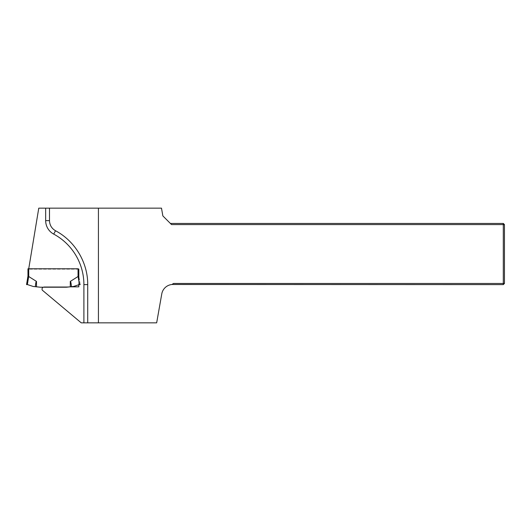 <?xml version="1.0" encoding="UTF-8"?>
<svg xmlns="http://www.w3.org/2000/svg" width="531" height="531" viewBox="0 0 531 531"><rect width="100%" height="100%" fill="white"/><g stroke="black" fill="none" stroke-linecap="round" stroke-linejoin="round"><path stroke-width="0.4" stroke-dasharray="2.65 1.99" d="M78.814 284.543L78.814 280.866M43.064 287.218A2.297 2.297 0 0 1 44.332 286.833L70.099 286.833M26.55 284.616L27.353 284.543L28.727 276.518L28.667 269.171L38.77 208.152L161.49 208.152L162.858 215.918L171.533 224.593L503.302 224.593L503.302 283.468L173.471 283.468L172.011 284.49A11.47 11.47 0 0 0 161.769 293.922L156.665 322.848L81.25 322.848L42.281 290.152A2.297 2.297 0 0 1 44.332 286.833L78.814 286.833L78.814 269.171L28.667 269.171L78.814 269.171L78.814 268.786L27.964 268.786M172.011 284.49L173.471 283.468L172.011 284.49L175.057 284.616L503.302 284.616L503.302 283.468L504.45 283.468L504.45 224.593L503.302 224.593L503.302 223.445L170.385 223.445L171.533 224.593L170.385 223.445M49.489 208.152L49.489 220.644A11.47 11.47 0 0 0 55.523 230.746A61.171 61.171 0 0 1 87.721 284.616L87.721 322.848M504.45 283.468L503.302 284.616M504.45 224.593L503.302 223.445M80.227 284.616L78.814 276.074L80.227 284.616L79.424 284.543L78.05 276.518L78.05 268.786L78.814 268.786L78.814 269.171M27.353 284.543L33.241 286.474L40.316 287.218L66.461 287.218L70.284 286.813L70.284 281.423C70.703 281.211 71.088 282.963 71.446 286.694L70.284 286.813M28.727 276.518L36.493 281.423C36.075 281.211 35.69 282.963 35.331 286.694M78.05 276.518L70.284 281.423M79.424 284.543L73.537 286.474L71.446 286.694M49.489 220.644A11.47 11.47 0 0 0 55.523 230.746A61.171 61.171 0 0 1 87.721 284.616M36.493 286.813L36.493 281.423"/><path stroke-width="0.8" d="M70.099 286.833L78.814 286.833L78.814 284.543M78.814 280.866L78.814 269.171M172.011 284.49L173.471 283.468L503.302 283.468L503.302 284.616L172.011 284.49A11.47 11.47 0 0 0 161.769 293.922L156.665 322.848L81.25 322.848L42.281 290.152A2.297 2.297 0 0 1 43.064 287.218M83.898 322.848L83.898 284.616A57.348 57.348 0 0 0 53.717 234.111A15.293 15.293 0 0 1 45.666 220.644L45.666 208.152L38.77 208.152L28.727 268.786L28.727 276.518L27.964 276.074L27.964 268.786L27.964 276.074L26.55 284.616L27.353 284.543L26.55 284.616L27.964 276.074L28.694 276.472L27.353 284.543L33.241 286.474L35.331 286.694C35.69 282.963 36.075 281.211 36.493 281.423L28.727 276.518M45.666 208.152L161.49 208.152L162.858 215.918L171.533 224.593L504.45 224.593L504.45 283.468L503.302 283.468L503.302 223.445L170.385 223.445M98.427 208.152L98.427 322.848M87.721 322.848L87.721 284.616C87.874 262.533 75.044 241.067 55.523 230.746C51.666 228.476 49.655 225.111 49.489 220.644L49.489 208.152M503.302 284.616L504.45 283.468M504.45 224.593L503.302 223.445M27.964 268.786L78.05 268.786L78.05 276.518L78.814 276.074L78.084 276.472L79.424 284.543L80.227 284.616M36.493 281.423L36.493 286.813L40.316 287.218L66.461 287.218L73.537 286.474L79.424 284.543M36.493 286.813L35.331 286.694M71.446 286.694C71.088 282.963 70.703 281.211 70.284 281.423L78.05 276.518M83.898 284.616L87.721 284.616M53.717 234.111L55.523 230.746M45.666 220.644L49.489 220.644M70.284 281.423L70.284 286.813"/></g></svg>
